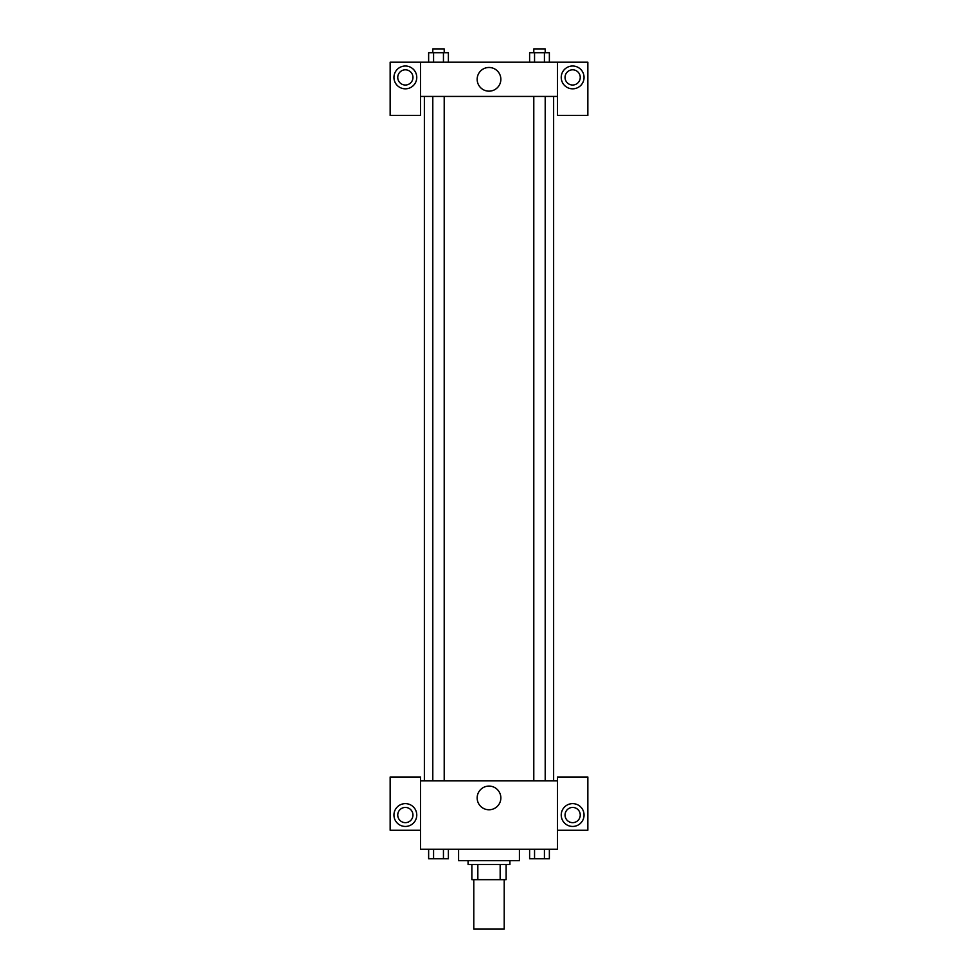 <?xml version="1.0" encoding="UTF-8"?>
<svg xmlns="http://www.w3.org/2000/svg" width="978" height="978" viewBox="0 0 978 978"><rect width="100%" height="100%" fill="white"/><g stroke="black" fill="none" stroke-linecap="round" stroke-linejoin="round"><path stroke-width="1.47" d="M473.792 879.674L473.792 929.1L504.208 929.1L504.208 879.674M500.161 864.466L500.161 879.674L471.885 879.674L471.885 864.466M500.161 879.674L506.115 879.674L506.115 864.466L506.115 879.674M509.917 860.664L509.917 864.466L468.083 864.466L468.083 860.664M477.839 864.466L477.839 879.674M458.584 849.259L458.584 860.664L519.416 860.664L519.416 849.259M557.436 830.249L587.851 830.249L587.851 777.009L557.436 777.009L557.436 849.259L420.564 849.259L420.564 777.009L390.149 777.009L390.149 830.249L420.564 830.249M405.357 826.447A11.406 11.406 0 0 1 395.479 809.332A11.406 11.406 0 0 1 415.234 809.332A11.406 11.406 0 0 1 405.357 826.447M397.753 815.041A7.604 7.604 0 0 1 405.357 807.437A7.604 7.604 0 0 1 412.96 815.041A7.604 7.604 0 0 1 405.357 822.645A7.604 7.604 0 0 1 397.753 815.041M477.166 797.926A11.834 11.834 0 0 1 494.917 787.669A11.834 11.834 0 0 1 494.917 808.183A11.834 11.834 0 0 1 477.166 797.926M557.436 780.811L420.564 780.811M572.643 826.447A11.406 11.406 0 0 1 562.766 809.332A11.406 11.406 0 0 1 582.521 809.332A11.406 11.406 0 0 1 572.643 826.447M565.039 815.041A7.604 7.604 0 0 1 572.643 807.437A7.604 7.604 0 0 1 580.247 815.041A7.604 7.604 0 0 1 572.643 822.645A7.604 7.604 0 0 1 565.039 815.041M553.634 96.431L553.634 780.811M545.198 780.811L545.198 96.431M444.208 96.431L444.208 780.811M557.436 96.431L557.436 115.441L587.851 115.441L587.851 62.213L557.436 62.213L557.436 96.431L420.564 96.431L420.564 115.441L390.149 115.441L390.149 62.213L420.564 62.213L420.564 96.431M412.96 77.421A7.604 7.604 0 0 1 405.357 85.025A7.604 7.604 0 0 1 397.753 77.421A7.604 7.604 0 0 1 405.357 69.817A7.604 7.604 0 0 1 412.96 77.421M405.357 88.827A11.406 11.406 0 0 1 395.479 71.712A11.406 11.406 0 0 1 415.234 71.712A11.406 11.406 0 0 1 405.357 88.827M580.247 77.421A7.604 7.604 0 0 1 568.841 83.998A7.604 7.604 0 0 1 568.841 70.832A7.604 7.604 0 0 1 580.247 77.421M572.643 88.827A11.406 11.406 0 0 1 562.766 71.712A11.406 11.406 0 0 1 582.521 71.712A11.406 11.406 0 0 1 572.643 88.827M557.436 62.213L420.564 62.213M477.166 79.316A11.834 11.834 0 0 1 494.917 69.059A11.834 11.834 0 0 1 494.917 89.573A11.834 11.834 0 0 1 477.166 79.316M549.367 62.213L549.367 52.702L529.611 52.702L529.611 62.213M544.428 52.702L544.428 62.213M534.55 52.702L534.55 62.213M533.792 52.702L533.792 48.9L545.198 48.9L545.198 52.702M448.389 62.213L448.389 52.702L428.633 52.702L428.633 62.213M443.45 52.702L443.45 62.213M433.572 52.702L433.572 62.213M432.802 52.702L432.802 48.9L444.208 48.9L444.208 52.702M549.367 849.259L549.367 858.757L529.611 858.757L529.611 849.259M544.428 849.259L544.428 858.757M534.55 849.259L534.55 858.757M545.198 858.757L533.792 858.757M448.389 849.259L448.389 858.757L428.633 858.757L428.633 849.259M443.45 849.259L443.45 858.757M433.572 849.259L433.572 858.757M444.208 858.757L432.802 858.757M424.366 96.431L424.366 780.811M533.792 780.811L533.792 96.431M432.802 96.431L432.802 780.811"/></g></svg>
